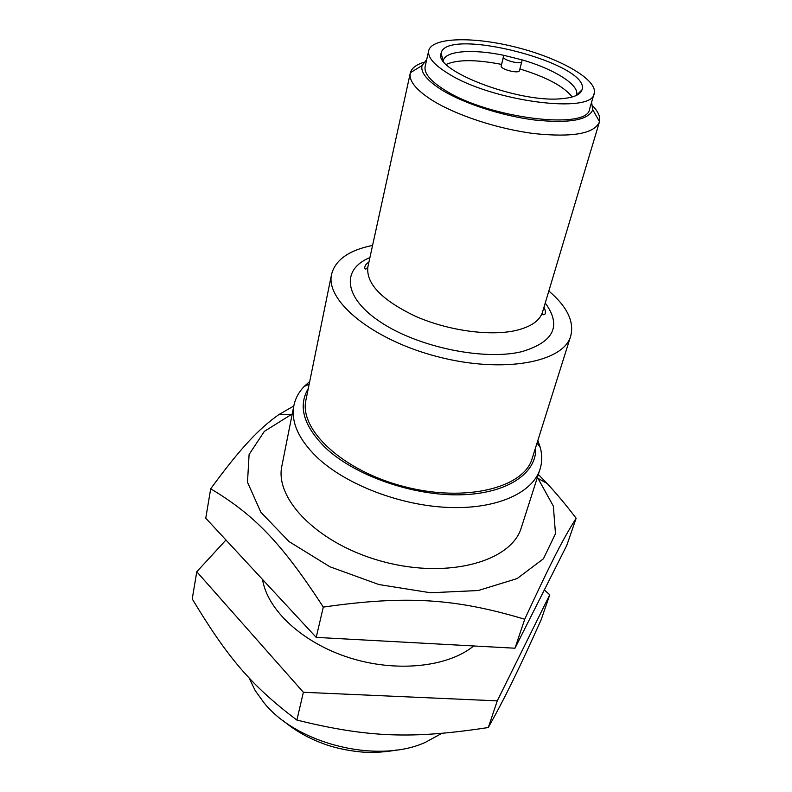 <?xml version="1.0" encoding="UTF-8"?>
<svg xmlns="http://www.w3.org/2000/svg" width="792" height="792" viewBox="0 0 792 792"><rect width="100%" height="100%" fill="white"/><g stroke="black" fill="none" stroke-linecap="round" stroke-linejoin="round"><path stroke-width="1.19" d="M544.332 589.951L549.757 594.792L497.267 700.861L303.376 692.287L196.782 571.755L225.968 540.005M262.548 579.477C267.231 609.84 302.336 642.847 349.381 657.756C396.386 672.745 447.955 667.102 473.705 645.965M196.782 571.755L192.228 598.93C226.908 656.429 250.51 685.169 296.881 720.067C368.755 737.817 412.8 739.035 488.298 727.531C505.742 696.425 518.186 670.626 541.084 619.958L549.757 594.792M488.298 727.531L497.267 700.861M296.881 720.067L303.376 692.287M292.228 413.939L264.35 431.373L249.104 454.459L247.49 482.239L260.905 512.315L289.13 541.629L329.898 566.765L378.893 584.546L430.383 592.753L478.219 590.535L517.117 578.576L543.431 558.776L555.479 533.699L553.351 506.108L537.412 477.338M309.712 381.487L304.187 386.447C298.802 392.05 295.376 398.396 293.911 405.504L281.942 465.617C274.052 499.514 319.701 545.46 384.704 562.072C449.618 579.061 511.82 561.003 521.354 527.541L540.035 469.151C542.193 462.231 542.273 455.014 540.283 447.5L537.847 440.491M210.692 488.783L205.762 518.206L316.216 637.382L514.978 648.212L566.805 545.332L576.15 518.235C563.666 537.907 551.935 560.37 524.73 619.235C455.855 598.643 406.781 595.079 323.294 607.098C280.724 541.49 253.183 514.216 210.692 488.783C241.105 447.223 259.172 428.571 278.814 414.622L293.812 405.989M538.332 474.457L547.074 483.466C556.103 493.089 565.795 504.682 576.15 518.235M524.73 619.235L514.978 648.212M323.294 607.098L316.216 637.382M441.698 733.422L425.353 742.361C378.002 763.983 297.317 744.341 264.172 702.999L255.242 690.654L249.005 677.794M521.789 61.657L519.453 70.636C519.047 74.111 500.168 69.31 501.197 65.993L503.762 55.311L522.037 59.855L521.829 61.558C521.443 64.974 502.484 60.152 503.504 56.895L503.762 55.311C472.755 48.797 445.233 50.767 443.322 60.588L443.243 60.954M522.037 59.855C554.212 69.062 579.853 85.071 576.566 95.05L576.447 95.416M443.253 60.964L441.094 53.361C432.828 70.132 518.285 103.099 561.172 98.733C573.547 97.733 580.496 94.763 582.021 89.803C591.317 63.716 445.619 26.037 441.094 53.361M501.465 64.38C475.942 59.43 457.538 59.44 446.233 64.419M572.171 96.99C564.033 86.486 546.609 77.151 519.889 68.963M448.381 73.666C492.396 101.673 592.97 114.414 594.168 93.446C598.029 80.032 561.092 58.747 517.75 47.659C474.457 36.343 431.838 37.046 428.71 50.658C427.462 57.163 434.016 64.835 448.381 73.666M594.168 93.446L589.594 109.019C588.199 130.541 488.169 118.295 444.579 89.941C430.343 81.002 423.868 73.181 425.155 66.488L428.71 50.658M441.075 56.311L441.946 56.143M579.922 91.832L580.605 92.407M591.594 102.208L592.792 109.761C588.476 120.136 569.101 123.552 534.669 120.008C502.088 115.929 463.894 103.524 442.045 90.09C427.165 80.715 420.483 72.547 422.007 65.588L426.71 59.568M423.591 62.39C416.127 64.726 411.721 68.171 410.375 72.716L410.266 73.161C408.781 80.913 416.077 89.951 432.165 100.267C456.123 115.276 498.307 129.116 534.442 133.62C572.616 137.511 594.257 133.66 599.386 122.067L599.504 121.621C600.534 116.998 598.346 111.86 592.951 106.197M578.061 94.535L577.487 94.169M442.946 59.38L442.263 59.41M535.679 447.371C537.342 473.121 507.306 493.96 459.736 494.822C412.295 495.792 354.905 475.517 325.68 447.995C303.583 426.056 297.782 406.247 308.276 388.555M293.911 405.504C290.803 421.898 298.465 439.134 316.899 457.192C345.47 484.377 399.633 505.415 448.005 507.434C496.445 509.513 532.63 493.01 540.035 469.151M372.567 245.421C349.034 250.193 335.382 259.786 331.601 274.21L305.959 399.911C298.841 429.62 342.688 470.893 404.217 486.625C465.666 502.692 524.027 487.862 532.204 458.42L570.715 336.055C574.398 321.602 567.112 306.593 548.836 291.01M331.601 274.21C325.017 300.732 372.478 340.015 437.808 356.747C503.068 373.784 563.617 362.439 570.715 336.055M501.197 65.993L503.504 56.895M368.993 261.796C364.033 266.053 365.765 265.3 364.657 267.171C364.904 269.785 365.973 269.696 367.874 266.894C365.914 283.675 381.803 300.148 415.543 316.315C447.787 330.521 489.327 336.343 515.265 330.62C530.68 327.047 539.778 320.859 542.54 312.068L599.386 122.067M369.904 257.628C341.055 269.28 343.372 297.931 381.298 322.591C418.859 347.361 484.308 360.776 521.661 351.697C553.984 342.075 561.845 325.839 545.252 302.98M290.803 414.533L278.814 414.622M538.362 478.556L547.074 483.466M519.453 70.636L521.829 61.558M582.021 89.803L576.467 95.406M396.881 749.974C386.169 752.024 374.972 752.746 363.29 752.143C346.619 750.806 332.551 747.054 325.175 744.361C308.989 738.609 294.921 730.66 282.972 720.512M367.874 266.894L410.266 73.161M422.007 65.588L410.375 72.716M592.792 109.761L599.504 121.621M309.177 384.14L304.187 386.447M537.035 443.075L540.283 447.5M542.54 312.068C542.154 314.879 543.045 315.483 545.213 313.86C545.163 311.702 546.302 313.177 544.035 307.068"/></g></svg>
